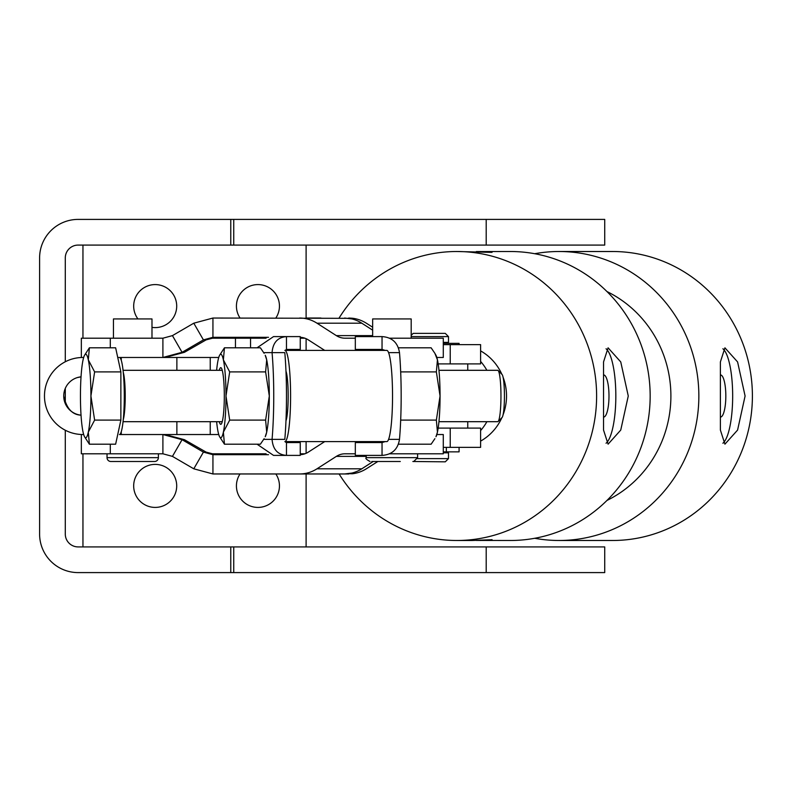 <?xml version="1.0" encoding="UTF-8"?>
<svg xmlns="http://www.w3.org/2000/svg" width="792" height="792" viewBox="0 0 792 792"><rect width="100%" height="100%" fill="white"/><g stroke="black" fill="none" stroke-linecap="round" stroke-linejoin="round"><path stroke-width="1.19" d="M240.045 318.038A21.513 21.513 0 0 1 257.945 284.585A21.513 21.513 0 0 1 275.834 318.038M275.834 473.962A21.513 21.513 0 0 1 257.945 507.415A21.513 21.513 0 0 1 240.045 473.962M176.705 485.902A21.513 21.513 0 0 1 155.192 507.415A21.513 21.513 0 0 1 133.68 485.902A21.513 21.513 0 0 1 155.192 464.389A21.513 21.513 0 0 1 176.705 485.902M137.937 318.938A21.513 21.513 0 0 1 155.192 284.585A21.513 21.513 0 0 1 176.705 306.098A21.513 21.513 0 0 1 151.985 327.363M176.873 370.31L176.873 357.469L121.255 357.469L121.255 360.251M268.518 454.697L212.939 454.697L212.939 473.962L193.783 468.805L203.415 452.113L182.071 439.689L172.438 456.38L162.905 453.796L162.905 434.531L121.255 434.531L176.873 434.531L176.873 421.69M82.952 453.796L82.952 546.916M82.952 245.084L82.952 338.204M306.108 318.038L306.108 245.084M306.108 350.401L306.108 338.689M306.108 441.599L306.108 453.311M306.108 546.916L306.108 473.962M63.746 396.059A19.206 19.206 0 0 0 81.031 415.166C72.27 414.82 66.508 408.454 63.746 396.059L63.746 395.941A19.206 19.206 0 0 1 81.031 376.834L77.309 377.586M110.306 444.203L110.306 453.796L81.338 453.796L81.338 434.531L82.952 434.531A38.471 38.471 0 0 1 44.481 396.059L44.481 395.941A38.471 38.471 0 0 1 82.952 357.469L81.338 357.469L81.338 338.204L162.905 338.204L162.905 357.469L182.071 352.311L172.438 335.62L193.783 323.195L203.415 339.887L212.939 337.303L212.939 318.038L348.757 318.325M119.483 357.469L162.905 357.469M121.255 431.749L121.255 434.531L119.453 434.531A38.531 4.831 90 0 0 124.285 396A38.531 4.831 90 0 0 119.453 357.469L117.731 357.469M176.873 357.469L218.74 357.469M218.74 434.531L176.873 434.531M82.596 434.531L81.546 434.501M81.546 357.499L82.596 357.469M233.739 219.404L604.722 219.404L604.722 245.084L233.739 245.084L233.739 219.404L230.769 219.404L230.769 245.084L78.131 245.084A12.84 12.84 0 0 0 65.291 257.935L65.291 361.766M230.769 219.404L78.131 219.404A38.531 38.531 0 0 0 39.6 257.935L39.6 534.065A38.531 38.531 0 0 0 78.131 572.596L604.722 572.596L604.722 546.916L78.131 546.916A12.84 12.84 0 0 1 65.291 534.065L65.291 430.234M230.769 245.084L233.739 245.084M65.291 388.397L65.291 403.603M78.131 219.404A38.531 38.531 0 0 0 39.6 257.935M285.971 420.839A26.334 3.307 -90 0 0 288.179 396A26.334 3.307 -90 0 0 285.971 371.161M386.813 350.401A45.599 5.722 90 0 1 392.535 396A45.599 5.722 90 0 1 386.813 441.599L284.873 441.599A45.599 5.722 -90 0 0 290.595 396A45.599 5.722 -90 0 0 284.873 350.401L386.813 350.401M352.252 472.982L352.331 473.764A38.531 35.165 -90 0 0 366.31 468.805L377.843 461.498M352.331 473.764L348.757 473.675M306.712 473.962L320.958 473.962M212.939 473.962L348.757 473.962M355.321 453.796L345.015 453.796A19.265 17.335 -90 0 0 336.353 456.38L316.988 468.805A38.531 34.67 90 0 1 299.653 473.962M324.72 441.599L308.326 452.113A19.265 17.335 -90 0 1 300.247 454.687M373.18 461.498L361.805 468.805A38.531 34.67 -90 0 1 351.985 473.052L344.629 473.962M215.84 454.697L206.108 452.113L184.417 439.689L165.053 434.531M206.108 452.113L203.415 452.113L212.939 454.697M172.438 456.38L193.783 468.805M162.905 434.531L182.071 439.689L184.417 439.689M110.306 453.796L162.905 453.796M389.496 453.796L443.292 453.796L443.292 434.531L436.837 434.531M450.232 447.371L480.605 447.371L480.605 428.106L438.164 428.106L450.232 428.106L450.232 447.371L443.292 447.371M285.061 441.599L286.476 442.56L286.476 455.4C277.665 454.707 272.864 449.351 272.072 439.352A77.062 9.672 -90 0 0 273.745 396A77.062 9.672 -90 0 0 272.072 352.648C272.854 342.659 277.655 337.303 286.476 336.6L286.476 349.44L285.061 350.401M263.746 439.352L284.813 439.352A77.062 9.672 -90 0 0 286.486 396A77.062 9.672 -90 0 0 284.813 352.648L263.746 352.648M257.063 444.203L273.537 455.4L300.247 455.4L300.247 442.56L286.476 442.56M273.537 336.6L286.476 336.6L273.537 336.6L257.063 347.797M286.476 336.6L300.247 336.6L300.247 349.44L286.476 349.44M385.179 350.401L382.041 349.44L382.041 336.6C392.07 337.293 397.881 342.649 399.495 352.648A77.062 9.672 90 0 1 401.168 396A77.062 9.672 90 0 1 399.495 439.352C397.891 449.341 392.08 454.697 382.041 455.4L382.041 442.56L385.179 441.599M399.495 352.648L388.585 352.648M369.102 349.44L370.507 350.401M388.585 439.352L399.495 439.352M370.507 441.599L369.102 442.56M382.041 455.4L355.321 455.4L355.321 442.56L382.041 442.56M382.041 336.6L355.321 336.6L355.321 349.44L382.041 349.44M209.959 338.204L266.072 338.204M289.585 442.233L285.605 442.233L289.585 442.233M372.656 336.6L372.656 318.938L411.187 318.938L411.187 338.204M371.755 461.498L400.287 461.498M113.454 338.204L113.454 318.938L151.985 318.938L151.985 338.204M110.88 461.498L154.549 461.498L110.88 461.498A3.851 3.851 0 0 1 107.029 457.647L107.029 453.796M107.029 457.647L158.4 457.647A3.851 3.851 0 0 1 154.549 461.498M498.138 421.483L502.059 417.503A21.671 2.723 -90 0 0 504.435 396A21.671 2.723 -90 0 0 502.059 374.497L498.138 370.517A25.691 3.227 90 0 1 500.96 396A25.691 3.227 90 0 1 498.138 421.483A25.691 3.227 90 0 1 497.732 421.69L438.946 421.69M438.946 370.31L497.732 370.31A25.691 3.227 90 0 1 498.138 370.517M84.536 355.271L89.387 347.797L88.308 359.845A41.738 5.237 -90 0 0 84.536 355.271A41.738 5.237 -90 0 0 83.071 359.845A41.738 5.237 -90 0 0 80.447 396A41.738 5.237 -90 0 0 81.15 416.869A41.738 5.237 -90 0 0 83.071 432.145A41.738 5.237 -90 0 0 84.536 436.729A41.738 5.237 -90 0 0 88.308 432.145A41.738 5.237 -90 0 0 90.922 396A41.738 5.237 -90 0 0 90.219 375.131A41.738 5.237 -90 0 0 88.308 359.845L94.624 371.903L90.922 396L94.624 420.097L88.308 432.145L89.387 444.203L84.536 436.729M89.387 444.203L115.632 444.203L120.869 420.097L120.869 371.903L115.632 347.797L89.387 347.797M120.869 371.903L94.624 371.903M120.869 420.097L94.624 420.097M265.617 420.097L269.31 396L265.617 371.903L266.696 359.845L265.221 355.271A41.738 5.237 90 0 1 266.696 359.845A41.738 5.237 90 0 1 269.31 396A41.738 5.237 90 0 1 268.617 416.869A41.738 5.237 90 0 1 266.696 432.145L265.617 420.097L229.69 420.097L223.374 432.145A41.738 5.237 -90 0 0 225.284 416.869A41.738 5.237 -90 0 0 225.987 396A41.738 5.237 -90 0 0 223.374 359.845A41.738 5.237 -90 0 0 219.602 355.271A41.738 5.237 -90 0 0 218.137 359.845A41.738 5.237 -90 0 0 216.622 370.31M219.255 421.69A28.334 3.554 -90 0 0 221.206 424.106A28.334 3.554 -90 0 0 224.304 396A28.334 3.554 -90 0 0 221.206 367.894A28.334 3.554 -90 0 0 219.255 370.31M216.622 421.69A41.738 5.237 -90 0 0 218.137 432.145A41.738 5.237 -90 0 0 219.602 436.729A41.738 5.237 -90 0 0 223.374 432.145L224.453 444.203L219.602 436.729M266.696 432.145A41.738 5.237 90 0 1 265.221 436.729L266.696 432.145M264.142 353.331L260.38 347.797L224.453 347.797L223.374 359.845L229.69 371.903L225.987 396L229.69 420.097M224.453 444.203L260.38 444.203L264.142 438.669M265.617 371.903L229.69 371.903M219.602 355.271L224.453 347.797M434.887 353.331L435.966 355.271A41.738 5.237 90 0 1 437.441 359.845A41.738 5.237 90 0 1 439.362 375.131A41.738 5.237 90 0 1 440.055 396A41.738 5.237 90 0 1 437.441 432.145A41.738 5.237 90 0 1 435.966 436.729L437.441 432.145L436.362 420.097L440.055 396L436.362 371.903L437.441 359.845L434.887 353.331L431.125 347.797L398.505 347.797M400.683 371.903L436.362 371.903M400.683 420.097L436.362 420.097M398.505 444.203L431.125 444.203L434.887 438.669M534.709 253.717A144.49 139.798 90 0 1 559.043 251.51A144.49 139.798 90 0 1 698.851 396A144.49 139.798 90 0 1 559.043 540.49A144.49 139.798 90 0 1 534.709 538.283M559.043 251.51L612.602 251.51A144.49 139.798 90 0 1 752.4 396A144.49 139.798 90 0 1 612.602 540.49L559.043 540.49M745.094 396L737.59 430.066L724.928 444.163L720.383 430.066L720.383 361.934L724.928 347.837L737.59 361.934L745.094 396M606.969 291.555A115.592 111.84 90 0 1 670.893 396A115.592 111.84 90 0 1 606.969 500.445M339.105 318.038A144.49 139.798 90 0 1 456.816 251.51A144.49 139.798 90 0 1 596.614 396A144.49 139.798 90 0 1 456.816 540.49A144.49 139.798 90 0 1 339.105 473.962M476.289 251.569L510.365 251.51A144.49 139.798 90 0 1 650.163 396A144.49 139.798 90 0 1 510.365 540.49L476.289 540.431M628.264 396L620.75 430.066L608.098 444.163L603.544 430.066L603.544 361.934L608.098 347.837L620.75 361.934L628.264 396M456.816 540.49L472.299 540.49C494.663 539.55 497.317 539.55 480.279 540.49L492.07 539.679M486.882 421.69A51.371 49.708 90 0 1 480.605 430.571M503.068 377.19A51.371 49.708 90 0 1 506.524 396A51.371 49.708 90 0 1 503.068 414.81M501.871 417.691A51.371 49.708 90 0 1 480.605 441.114M720.492 417.067A21.067 5.326 90 0 0 720.502 417.067A21.067 5.326 90 0 0 725.828 396A21.067 5.326 90 0 0 720.502 374.933A21.067 5.326 90 0 0 720.492 374.933M722.888 443.233A48.163 12.167 90 0 0 732.669 396A48.163 12.167 90 0 0 722.888 348.767M603.653 417.067A21.067 5.326 90 0 0 603.662 417.067A21.067 5.326 90 0 0 608.989 396A21.067 5.326 90 0 0 603.662 374.933A21.067 5.326 90 0 0 603.653 374.933M606.048 443.233A48.163 12.167 90 0 0 615.829 396A48.163 12.167 90 0 0 606.048 348.767M480.279 251.51L491.565 252.371L456.816 251.51M492.07 252.321L491.565 252.371M480.605 361.429A51.371 49.708 90 0 1 486.882 370.31M480.605 350.886A51.371 49.708 90 0 1 501.871 374.309M352.252 319.018L352.331 318.236A38.531 35.165 90 0 1 366.31 323.195L372.656 327.215M352.331 318.236L348.757 318.038M306.712 318.038L320.958 318.038M355.321 338.204L345.015 338.204A19.265 17.335 90 0 1 336.353 335.62L316.988 323.195A38.531 34.67 -90 0 0 299.653 318.038M324.72 350.401L308.326 339.887A19.265 17.335 90 0 0 300.247 337.313M372.656 330.155L361.805 323.195A38.531 34.67 90 0 0 351.985 318.948L344.629 318.038M268.508 337.303L212.939 337.303M215.84 337.303L206.108 339.887L184.417 352.311L165.053 357.469M212.939 318.038L193.783 323.195M206.108 339.887L203.415 339.887L182.071 352.311L184.417 352.311M172.438 335.62L162.905 338.204M389.506 338.204L443.292 338.204L443.292 357.469L436.837 357.469M450.232 344.629L480.605 344.629L480.605 363.894L438.164 363.894L450.232 363.894L450.232 344.629L443.292 344.629M412.85 461.498L445.282 461.825L448.49 458.618L417.483 458.618M411.187 336.6L448.49 336.6L445.282 333.382L413.167 333.382L411.187 335.372M443.292 342.382L448.49 342.382L448.49 336.6M443.292 452.836L448.49 452.836L448.49 458.618M443.292 451.866L446.332 451.866L446.332 447.371M459.083 447.371L459.083 451.866L446.332 451.866M443.292 343.342L459.083 343.342L459.083 344.629M300.247 338.204L304.89 338.204M210.236 370.31L210.236 357.469M210.236 434.531L210.236 421.69M304.89 453.796L300.247 453.796M266.072 453.796L209.959 453.796M486.199 245.084L486.199 219.404M230.769 546.916L230.769 572.596M233.739 572.596L233.739 546.916M486.199 546.916L486.199 572.596M366.231 456.38L336.353 456.38M316.988 468.805L361.805 468.805M369.508 441.599L369.508 442.49M413.751 461.498L417.612 457.647L366.231 457.647L366.231 455.4M123.275 419.592A25.691 3.227 -90 0 0 125.225 396A25.691 3.227 -90 0 0 123.275 372.408M372.656 335.62L336.353 335.62M316.988 323.195L361.805 323.195M110.306 347.797L110.306 338.204M369.508 350.401L369.508 349.51M235.462 347.797L235.462 338.204M250.539 347.797L250.539 338.204M293.763 441.599L291.634 442.233M289.07 350.401L289.07 349.44M366.231 457.647C365.132 458.291 366.419 459.578 370.082 461.498M417.612 457.647L417.612 453.796M158.4 457.647L158.4 453.796M123.057 421.69L222.255 421.69M123.057 370.31L222.255 370.31M467.755 428.106L467.755 421.69M467.755 363.894L467.755 370.31"/></g></svg>
